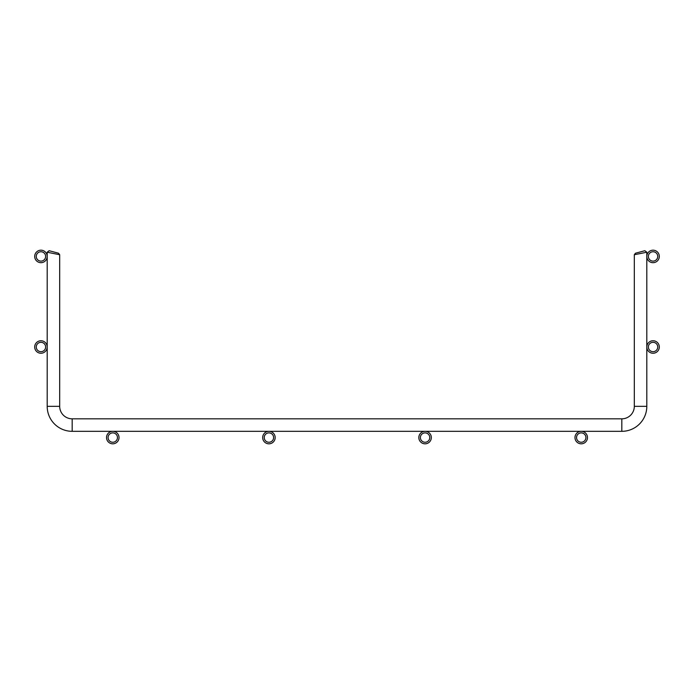 <?xml version="1.0" encoding="UTF-8"?>
<svg xmlns="http://www.w3.org/2000/svg" width="694" height="694" viewBox="0 0 694 694"><rect width="100%" height="100%" fill="white"/><g stroke="black" fill="none" stroke-linecap="round" stroke-linejoin="round"><path stroke-width="1.04" d="M45.631 256.433A4.685 4.685 0 0 0 40.946 251.749A4.685 4.685 0 0 0 36.261 256.433A4.685 4.685 0 0 0 40.946 261.118A4.685 4.685 0 0 0 45.631 256.433M47.192 256.433A6.246 6.246 0 0 0 40.946 250.187A6.246 6.246 0 0 0 34.7 256.433A6.246 6.246 0 0 0 40.946 262.679A6.246 6.246 0 0 0 47.192 256.433M45.631 347A4.685 4.685 0 0 0 40.946 342.316A4.685 4.685 0 0 0 36.261 347A4.685 4.685 0 0 0 40.946 351.685A4.685 4.685 0 0 0 45.631 347M47.192 347A6.246 6.246 0 0 0 40.946 340.754A6.246 6.246 0 0 0 34.7 347A6.246 6.246 0 0 0 40.946 353.246A6.246 6.246 0 0 0 47.192 347M117.46 437.567A4.685 4.685 0 0 0 112.775 432.883A4.685 4.685 0 0 0 108.091 437.567A4.685 4.685 0 0 0 112.775 442.252A4.685 4.685 0 0 0 117.46 437.567M119.021 437.567A6.246 6.246 0 0 0 112.775 431.321A6.246 6.246 0 0 0 106.529 437.567A6.246 6.246 0 0 0 112.775 443.813A6.246 6.246 0 0 0 119.021 437.567M273.609 437.567A4.685 4.685 0 0 0 268.925 432.883A4.685 4.685 0 0 0 264.241 437.567A4.685 4.685 0 0 0 268.925 442.252A4.685 4.685 0 0 0 273.609 437.567M275.171 437.567A6.246 6.246 0 0 0 268.925 431.321A6.246 6.246 0 0 0 262.679 437.567A6.246 6.246 0 0 0 268.925 443.813A6.246 6.246 0 0 0 275.171 437.567M429.76 437.567A4.685 4.685 0 0 0 425.075 432.883A4.685 4.685 0 0 0 420.391 437.567A4.685 4.685 0 0 0 425.075 442.252A4.685 4.685 0 0 0 429.76 437.567M431.321 437.567A6.246 6.246 0 0 0 425.075 431.321A6.246 6.246 0 0 0 418.829 437.567A6.246 6.246 0 0 0 425.075 443.813A6.246 6.246 0 0 0 431.321 437.567M585.909 437.567A4.685 4.685 0 0 0 581.225 432.883A4.685 4.685 0 0 0 576.541 437.567A4.685 4.685 0 0 0 581.225 442.252A4.685 4.685 0 0 0 585.909 437.567M587.471 437.567A6.246 6.246 0 0 0 581.225 431.321A6.246 6.246 0 0 0 574.979 437.567A6.246 6.246 0 0 0 581.225 443.813A6.246 6.246 0 0 0 587.471 437.567M657.739 347A4.685 4.685 0 0 0 653.054 342.316A4.685 4.685 0 0 0 648.37 347A4.685 4.685 0 0 0 653.054 351.685A4.685 4.685 0 0 0 657.739 347M659.3 347A6.246 6.246 0 0 0 653.054 340.754A6.246 6.246 0 0 0 646.808 347A6.246 6.246 0 0 0 653.054 353.246A6.246 6.246 0 0 0 659.3 347M657.739 256.433A4.685 4.685 0 0 0 653.054 251.749A4.685 4.685 0 0 0 648.37 256.433A4.685 4.685 0 0 0 653.054 261.118A4.685 4.685 0 0 0 657.739 256.433M659.3 256.433A6.246 6.246 0 0 0 653.054 250.187A6.246 6.246 0 0 0 646.808 256.433A6.246 6.246 0 0 0 653.054 262.679A6.246 6.246 0 0 0 659.3 256.433M55.997 253.987L59.684 254.733L58.53 253.223L49.161 250.716L47.192 252.226L59.684 254.733L47.192 252.226L47.192 406.337A24.984 24.984 0 0 0 72.176 431.321L621.824 431.321A24.984 24.984 0 0 0 646.808 406.337L646.808 252.226L634.316 254.733L635.47 253.223L643.65 251.037M644.839 250.716L635.47 253.223L644.839 250.716L635.47 253.223L644.839 250.716L635.47 253.223L644.839 250.716L635.47 253.223L644.839 250.716L635.47 253.223L644.839 250.716L635.47 253.223L644.839 250.716L635.47 253.223L644.839 250.716L635.47 253.223L644.839 250.716L635.47 253.223L644.839 250.716L635.47 253.223L644.839 250.716L635.47 253.223L644.839 250.716L635.47 253.223L644.839 250.716L635.47 253.223L644.839 250.716L635.47 253.223L644.839 250.716L635.47 253.223L644.839 250.716L646.808 252.226L634.316 254.733L646.808 252.226L646.808 406.337A24.984 24.984 0 0 1 621.824 431.321A24.984 24.984 0 0 0 646.808 406.337A24.984 24.984 0 0 1 621.824 431.321A24.984 24.984 0 0 0 646.808 406.337A24.984 24.984 0 0 1 621.824 431.321A24.984 24.984 0 0 0 646.808 406.337A24.984 24.984 0 0 1 621.824 431.321A24.984 24.984 0 0 0 646.808 406.337A24.984 24.984 0 0 1 621.824 431.321A24.984 24.984 0 0 0 646.808 406.337A24.984 24.984 0 0 1 621.824 431.321A24.984 24.984 0 0 0 646.808 406.337A24.984 24.984 0 0 1 621.824 431.321A24.984 24.984 0 0 0 646.808 406.337L634.316 406.337L634.316 254.733L646.808 252.226M53.238 253.44L59.684 254.733L51.642 253.119L59.684 254.733L51.642 253.119L59.684 254.733L59.684 406.337A12.492 12.492 0 0 0 72.176 418.829L621.824 418.829A12.492 12.492 0 0 0 634.316 406.337L634.316 254.733M49.161 250.716L58.53 253.223L49.161 250.716M47.192 406.337L59.684 406.337A12.492 12.492 0 0 0 72.176 418.829A12.492 12.492 0 0 1 59.684 406.337A12.492 12.492 0 0 0 72.176 418.829A12.492 12.492 0 0 1 59.684 406.337A12.492 12.492 0 0 0 72.176 418.829A12.492 12.492 0 0 1 59.684 406.337A12.492 12.492 0 0 0 72.176 418.829A12.492 12.492 0 0 1 59.684 406.337A12.492 12.492 0 0 0 72.176 418.829A12.492 12.492 0 0 1 59.684 406.337A12.492 12.492 0 0 0 72.176 418.829A12.492 12.492 0 0 1 59.684 406.337A12.492 12.492 0 0 0 72.176 418.829L72.176 431.321M53.95 253.579L59.684 254.733M635.47 253.223L639.773 252.069M621.824 418.829L621.824 431.321"/></g></svg>
